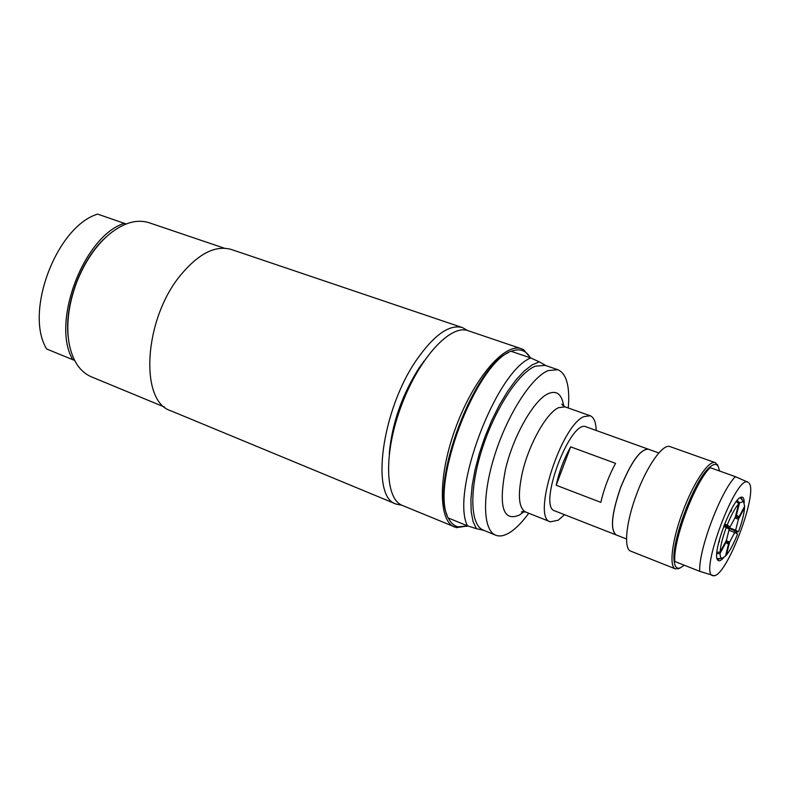 <?xml version="1.0" encoding="UTF-8"?>
<svg xmlns="http://www.w3.org/2000/svg" width="790" height="790" viewBox="0 0 790 790"><rect width="100%" height="100%" fill="white"/><g stroke="black" fill="none" stroke-linecap="round" stroke-linejoin="round"><path stroke-width="1.19" d="M401.903 505.245L396.165 504.099L170.798 410.78C139.336 401.438 143.75 319.506 180.505 275.256C198.596 253.501 215.552 244.92 231.371 249.492L462.446 327.603L467.522 330.516M396.165 504.099C370.224 497.532 381.471 409.872 416.932 359.401C434.352 334.654 449.53 324.048 462.446 327.603M424.102 360.981L419.115 367.923C401.913 395.079 391.968 423.677 389.263 453.727M467.769 525.942L456.521 527.651L402.406 505.462C384.849 498.994 383.506 452.887 401.468 405.398C419.214 357.821 450.577 323.999 468.045 330.684L521.459 348.765L523.632 349.743L530.564 357.91M454.517 527.009C438.045 521.015 437.996 474.494 456.324 425.998C474.454 377.423 505.116 342.425 521.459 348.765M467.601 525.893L458.22 526.861C454.072 525.903 450.754 522.94 448.276 517.963M447.091 515.179C430.955 481.238 473.585 367.706 508.079 352.775M511.179 351.313C519.692 348.123 526.081 350.296 530.367 357.85M467.443 525.844L476.39 528.658L473.072 521.558L471.205 511.752L470.899 499.557L472.183 485.366L475.067 469.704L479.421 453.164L485.119 436.396L491.913 420.053L499.547 404.796L507.713 391.198L516.077 379.763L524.333 370.905L532.164 364.881L539.303 361.85L530.762 357.979C496.002 371.34 450.369 492.279 467.443 525.844L448.058 517.875C430.254 484.191 475.541 364.19 510.923 351.224L530.762 357.979M546.097 365.691L539.303 361.85M476.39 528.658L484.092 530.436M528.757 513.233C522.072 522.397 515.623 528.895 509.422 532.737C504.178 535.916 499.596 536.736 495.685 535.195L483.312 530.12C470.277 525.192 468.984 490.59 481.732 450.211C494.362 409.842 518.349 372.89 535.314 366.185L545.179 365.375L557.839 369.7C566.558 373.581 570.034 386.35 568.277 407.996M564.544 514.705L558.155 520.255L550.344 521.815C531.482 518.358 560.772 425.78 583.909 416.626L590.179 415.757C593.922 417.258 595.917 422.156 596.183 430.451M616.664 535.126L554.728 510.854C537.269 506.874 570.499 418.394 586.259 426.896L648.867 449.392M495.685 535.195C482.878 530.367 481.841 495.705 494.708 455.149C507.447 414.612 531.354 377.403 548.112 370.579L557.839 369.7M715.335 462.683L670.038 446.607C663.136 443.358 647.336 465.28 636.849 493.543C626.006 521.854 623.389 549.06 630.766 551.163L675.45 568.879C668.705 567.042 672.063 539.669 683.054 510.893C693.719 482.176 709.074 459.652 715.335 462.683L718.021 465.952M734.078 532.213L734.72 530.524L726.524 527.661M725.793 541.456L726.385 541.683L720.065 553.474C720.115 556.654 720.845 558.234 722.248 558.214L717.596 558.895M740.052 497.74L741.079 497.779L742.659 500.485M736.152 531.018L735.451 532.875M720.905 558.412L717.932 559.409L717.132 558.757M736.517 533.497L737.307 531.423M744.21 502.647C744.18 498.49 743.163 496.673 741.148 497.206C732.379 498.223 711.681 553.346 717.606 559.883C718.782 561.611 720.737 560.91 723.492 557.799M749.088 483.065L749.216 483.332C757.867 493.533 727.778 573.649 714.555 575.634L713.034 575.693C698.301 574.992 736.833 472.657 748.189 482.325L735.391 476.666C720.757 490.955 698.281 550.62 699.752 571.318L714.17 575.801M735.391 476.666L710.17 467.66C695.101 481.624 672.823 540.755 674.828 561.493L699.752 571.318M719.572 471.008L718.149 466.219C716.352 463.444 713.439 463.868 709.4 467.502L710.17 467.66M674.828 561.493L674.137 561.127C674.571 565.314 675.796 567.664 677.79 568.178L679.904 568.069L684.308 565.235M679.627 568.188L675.45 568.879M709.4 467.502C694.42 479.777 671.085 541.713 674.137 561.127M729.21 529.221L726.247 527.503C722.574 537.516 720.519 545.712 720.095 552.092L726.425 540.291L729.21 529.221M719.384 539.708L719.325 541.95L718.821 541.881M716.915 552.269L720.095 552.092M726.247 527.503L723.66 526.476M717.073 558.54L719.453 558.5L717.182 558.826M740.279 497.7L742.047 499.754L740.121 497.72M730.967 510.093L731.589 510.064L730.562 511.96L730.158 511.663M724.578 524.106L727.165 525.133C731.125 515.287 734.967 508.158 738.699 503.744L735.293 517.233L730.108 526.881L724.331 524.718M735.431 516.68L738.482 517.806L737.692 515.673L735.579 516.107M723.926 525.765L735.648 530.159L738.423 519.218L734.799 517.865M726.188 540.735L729.644 542.049L734.759 532.47L728.844 530.248M726.385 541.683L727.165 543.708L728.795 542.987L726.415 542.078M720.065 553.474L716.807 553.662M727.165 525.133L730.108 526.881M738.482 517.806L744.634 506.321L743.538 501.512L739.549 502.835L736.142 516.324M735.648 530.159L738.452 531.818C741.998 522.19 744.042 514.162 744.575 507.733L738.423 519.218M729.644 542.049L726.316 555.212C730.019 550.63 733.772 543.599 737.574 534.109L734.759 532.47M722.248 558.214L725.467 556.17L728.795 542.987M726.316 555.212L725.694 555.281M738.452 531.818L734.72 530.524M737.188 500.435L739.549 502.835M738.699 503.744L736.408 501.413M570.666 446.844L615.548 463.345C608.902 475.669 604.004 488.674 600.844 502.361L556.19 485.238C559.132 471.709 563.961 458.911 570.666 446.844L556.19 485.238M626.529 538.997L616.18 534.939C610.087 529.794 611.588 513.984 620.683 487.519C631.23 461.814 640.463 449.046 648.373 449.214L658.84 452.966M616.111 534.958C610.008 529.813 611.519 513.994 620.624 487.499C631.18 461.765 640.423 448.977 648.343 449.154M126.114 223.975L97.674 214.12C56.604 226.296 24.026 312.366 46.65 348.983L72.808 359.697C50.748 323.001 83.72 235.874 124.415 223.274M72.808 359.697L74.566 360.309M68.266 337.498C63.951 304.861 81.222 258.893 105.949 237.168M164.646 407.126L91.285 376.781C79.81 371.813 72.384 360.546 69.026 342.998C66.064 324.562 68.542 304.545 76.433 282.958C84.708 261.786 95.945 245.315 110.136 233.524C124.218 222.523 137.223 218.929 149.142 222.75L224.33 248.198M524.135 511.574L519.405 515.07C503.151 521.864 498.46 506.874 505.324 470.099C512.868 436.515 534.168 399.246 548.556 393.509C556.901 390.161 561.957 394.398 563.705 406.208M522.704 511.505L521.43 511.94L525.617 511.989C518.615 508.089 517.539 494.915 522.388 472.469C528.856 444.207 546.621 412.765 558.629 407.65L565.097 406.87L561.907 404.154L562.579 405.319M530.505 357.89L530.228 357.228M467.68 525.923L466.693 526.417M590.179 415.757L565.097 406.87M550.344 521.815L525.617 511.989M717.211 558.994L717.606 559.883M740.26 497.611L741.148 497.206M714.555 575.634L713.992 575.88M718.149 466.219L717.29 464.382M679.904 568.069L678.037 568.889M743.538 501.512L742.027 499.734"/></g></svg>
